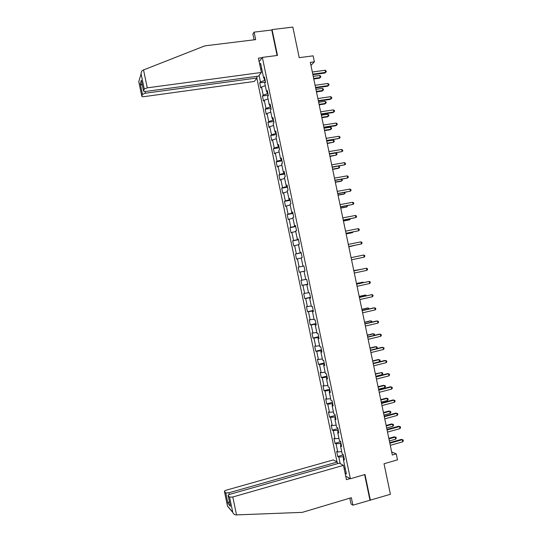 <?xml version="1.0" encoding="UTF-8"?>
<svg xmlns="http://www.w3.org/2000/svg" width="542" height="542" viewBox="0 0 542 542"><rect width="100%" height="100%" fill="white"/><g stroke="black" fill="none" stroke-linecap="round" stroke-linejoin="round"><path stroke-width="0.81" d="M256.854 78.204L337.002 461.886M349.834 498.152L351.047 503.965L352.91 505.191L390.403 494.284L384.027 463.756L397.503 459.853L396.249 453.864L391.663 451.96M370.389 500.327L364.996 474.507L350.362 478.769L262.348 57.391L277.47 55.433L272.07 29.586L271.766 30.013L277.084 55.487M272.07 29.586L292.843 27.1L299.225 57.662L313.14 55.833L314.387 61.829L310.315 62.371L392.3 455.002L396.249 453.864M350.362 478.769L345.701 476.106M259.137 61.68L262.348 57.391M344.184 458.715L343.33 459.365L344.434 459.934L343.357 454.752L342.246 454.196L340.525 445.931L341.623 446.452L340.539 441.263L339.441 440.768L337.72 432.502L338.804 432.97L337.72 427.78L336.636 427.34L334.915 419.074L335.986 419.481L334.902 414.298L333.831 413.905L332.104 405.64L333.174 405.999L332.09 400.809L331.026 400.477L329.299 392.212L330.356 392.51L329.272 387.327L328.222 387.042L326.494 378.777L327.537 379.027L326.453 373.838L325.417 373.614L323.689 365.349L324.719 365.538L323.635 360.355L322.612 360.179L320.884 351.914L321.901 352.056L320.823 346.866L319.807 346.745L318.079 338.479L319.089 338.567L318.005 333.377L317.002 333.316L315.275 325.044L316.271 325.078L315.187 319.888L314.191 319.882L312.47 311.609L313.452 311.589L312.368 306.399L311.386 306.447L309.658 298.181L310.634 298.1L309.55 292.91L308.581 293.012L306.853 284.746L307.815 284.611L306.731 279.421L305.776 279.577L304.048 271.305L304.997 271.122L303.913 265.932L302.971 266.142L301.244 257.87L302.179 257.633L301.101 252.443L300.16 252.708L298.432 244.435L299.367 244.144L298.283 238.954L297.355 239.266L295.627 231L296.549 230.655L295.465 225.465L294.55 225.831L292.822 217.566L293.73 217.159L292.646 211.969L291.745 212.396L290.017 204.124L290.912 203.67L289.828 198.48L288.933 198.955L287.206 190.689L288.093 190.174L287.009 184.985L286.129 185.52L284.401 177.248L285.275 176.685L284.191 171.496L283.324 172.078L281.596 163.813L282.457 163.189L281.373 158L280.512 158.643L278.784 150.371L279.638 149.7L278.554 144.511L277.707 145.202L275.98 136.93L276.82 136.205L275.736 131.015L274.902 131.76L273.175 123.488L274.001 122.709L272.917 117.519L272.091 118.319L270.363 110.053L271.183 109.213L270.099 104.023L269.286 104.877L267.558 96.611L268.365 95.717L267.281 90.528L266.481 91.442L264.747 83.17L265.546 82.221L264.462 77.032L263.669 78.001L260.607 63.346L259.733 64.505M343.33 459.365L346.385 473.999L345.112 473.281M340.173 463.586L338.804 457.028L337.734 456.479L343.384 454.887M259.083 75.385L260.451 81.93L259.693 82.858L260.749 87.919L261.515 87.018L263.216 95.148L262.443 96.022L263.5 101.09L264.272 100.236L265.973 108.373L265.194 109.193L266.251 114.254L267.037 113.454L268.737 121.591L267.944 122.356L269.001 127.424L269.794 126.672L271.495 134.809L270.695 135.527L271.752 140.595L272.558 139.897L274.259 148.027L273.446 148.691L274.503 153.759L275.322 153.115L277.016 161.245L276.196 161.862L277.253 166.922L278.08 166.333L279.78 174.463L278.947 175.025L280.004 180.093L280.844 179.551L282.538 187.681L281.698 188.189L282.755 193.257L283.601 192.769L285.302 200.899L284.448 201.36L285.505 206.421L286.366 205.987L288.059 214.117L287.199 214.524L288.256 219.585L289.123 219.198L290.824 227.335L289.95 227.687L291.007 232.748L291.887 232.416L293.581 240.546L292.694 240.851L293.75 245.912L294.645 245.634L296.345 253.764L295.444 254.015L296.501 259.076L297.409 258.846L299.103 266.982L298.195 267.179L299.252 272.24L300.166 272.064L301.867 280.194L300.945 280.343L302.002 285.404L302.924 285.275L304.624 293.412L303.696 293.5L304.753 298.567L305.688 298.493L307.382 306.623L306.44 306.664L307.504 311.725L308.445 311.704L310.146 319.834L309.191 319.827L310.248 324.888L311.21 324.915L312.903 333.052L311.941 332.984L312.998 338.052L313.967 338.133L315.668 346.263L314.692 346.148L315.749 351.209L316.724 351.345L318.425 359.475L317.443 359.305L318.5 364.366L319.489 364.556L321.182 372.686L320.187 372.469L321.243 377.53L322.246 377.767L323.947 385.897L322.937 385.626L323.994 390.687L325.004 390.978L326.704 399.108L325.688 398.783L326.745 403.844L327.768 404.19L329.461 412.32L328.432 411.947L329.489 417.008L330.525 417.401L332.219 425.531L331.182 425.104L332.239 430.165L333.283 430.605L334.983 438.735L333.933 438.261L334.99 443.322L336.04 443.817L337.741 451.947L336.677 451.418L337.734 456.479M340.965 443.322L340.41 443.478L340.871 445.68M341.385 445.314L340.525 445.931M337.741 451.947L341.717 451.662M336.04 443.817L340.41 443.478M338.201 430.077L337.646 430.226L338.066 432.265M338.587 431.913L337.72 432.502M334.983 438.735L338.953 438.417M333.283 430.605L337.646 430.226M335.43 416.825L334.875 416.974L335.268 418.851M335.789 418.519L334.915 419.074M332.219 425.531L336.182 425.165M330.525 417.401L334.875 416.974M332.666 403.58L332.104 403.722L332.463 405.43M332.984 405.118L332.104 405.64M329.461 412.32L333.418 411.92M327.768 404.19L332.104 403.722M329.902 390.328L329.34 390.47L329.658 392.008M330.186 391.717L329.299 392.212M326.704 399.108L330.654 398.675M325.004 390.978L329.34 390.47M327.131 377.083L326.569 377.218L326.86 378.594M327.388 378.316L326.494 378.777M323.947 385.897L327.883 385.423M322.246 377.767L326.569 377.218M324.367 363.831L323.804 363.967L324.055 365.173M324.59 364.915L323.689 365.349M321.182 372.686L325.119 372.171M319.489 364.556L323.804 363.967M321.596 350.579L321.033 350.715L321.25 351.751M321.792 351.514L320.884 351.914M318.425 359.475L322.348 358.926M316.724 351.345L321.033 350.715M318.825 337.327L318.262 337.463L318.445 338.33M318.994 338.113L318.079 338.479M315.668 346.263L319.584 345.674M313.967 338.133L318.262 337.463M316.061 324.075L315.498 324.204L315.647 324.915M316.196 324.712L315.275 325.044M312.903 333.052L316.813 332.422M311.21 324.915L315.498 324.204M313.29 310.823L312.727 310.952L312.842 311.494M313.391 311.311L312.47 311.609M310.146 319.834L314.048 319.17M308.445 311.704L312.727 310.952M310.525 297.572L310.038 298.066M310.593 297.91L309.658 298.181M307.382 306.623L311.277 305.925M305.688 298.493L309.956 297.693M307.754 284.32L307.233 284.645M307.795 284.503L306.853 284.746M304.624 293.412L308.513 292.673M302.924 285.275L307.192 284.442M304.99 271.068L304.428 271.224M304.997 271.102L304.048 271.305M301.867 280.194L305.742 279.421M300.166 272.064L304.421 271.183M302.971 266.142L303.351 266.061M299.103 266.982L303.357 266.088M297.409 258.846L301.271 258.012M301.156 252.714L300.546 252.64M301.122 252.545L300.16 252.708M296.345 253.764L300.586 252.829M294.645 245.634L298.5 244.76M298.385 239.462L297.748 239.218M298.317 239.137L297.355 239.266M293.581 240.546L297.822 239.571M291.887 232.416L295.736 231.502M295.62 226.204L295.051 226.312L294.943 225.79M295.519 225.736L294.55 225.831M290.824 227.335L295.051 226.312M289.123 219.198L292.965 218.25M292.849 212.952L292.28 213.053L292.138 212.369M292.721 212.328L291.745 212.396M288.059 214.117L292.28 213.053M286.366 205.987L290.194 204.998M290.078 199.693L289.509 199.802L289.333 198.941M289.916 198.921L288.933 198.955M285.302 200.899L289.509 199.802M283.601 192.769L287.429 191.739M287.314 186.441L286.738 186.536L286.528 185.52M287.118 185.513L286.129 185.52M282.538 187.681L286.738 186.536M280.844 179.551L284.658 178.487M284.543 173.183L283.974 173.277L283.723 172.092M284.32 172.105L283.324 172.078M279.78 174.463L283.974 173.277M278.08 166.333L281.887 165.229M281.772 159.924L281.203 160.019L280.919 158.664M281.515 158.704L280.512 158.643M277.016 161.245L281.203 160.019M275.322 153.115L279.123 151.97M279.001 146.665L278.432 146.76L278.114 145.236M278.717 145.297L277.707 145.202M274.259 148.027L278.432 146.76M272.558 139.897L276.352 138.718M276.237 133.407L275.661 133.501L275.309 131.814M275.919 131.882L274.902 131.76M271.495 134.809L275.661 133.501M269.794 126.672L273.581 125.459M273.466 120.155L272.89 120.236L272.504 118.386M273.114 118.474L272.091 118.319M268.737 121.591L272.89 120.236M267.037 113.454L270.817 112.201M270.695 106.896L270.126 106.977L269.699 104.958M270.316 105.067L269.286 104.877M265.973 108.373L270.126 106.977M264.272 100.236L268.046 98.942M267.924 93.63L267.355 93.719L266.894 91.53M267.511 91.659L266.481 91.442M263.216 95.148L267.355 93.719M261.515 87.018L265.275 85.683M265.16 80.372L264.584 80.453L264.089 78.095M264.713 78.251L263.669 78.001M260.451 81.93L264.584 80.453M260.621 68.759L261.84 69.234M310.945 65.399L314.387 61.829M343.736 456.574L343.181 456.73L343.675 459.101M344.224 469.02L345.152 468.098M338.804 457.028L343.181 456.73M259.693 82.858L265.505 82.052M262.443 96.022L268.249 95.189M265.194 109.193L270.993 108.332M267.944 122.356L273.744 121.469M270.695 135.527L276.488 134.612M273.446 148.691L279.232 147.749M276.196 161.862L281.976 160.886M278.947 175.025L284.719 174.029M281.698 188.189L287.463 187.166M284.448 201.36L290.207 200.303M287.199 214.524L292.951 213.44M289.95 227.687L295.695 226.576M292.694 240.851L298.439 239.713M295.444 254.015L301.183 252.85M299.252 272.24L304.983 271.034M298.195 267.179L303.927 265.987M302.002 285.404L307.727 284.171M304.753 298.567L310.471 297.307M307.504 311.725L313.215 310.437M310.248 324.888L315.952 323.574M312.998 338.052L318.696 336.704M315.749 351.209L321.44 349.841M318.5 364.366L324.184 362.971M321.243 377.53L326.928 376.101M323.994 390.687L329.672 389.237M326.745 403.844L332.415 402.367M329.489 417.008L335.152 415.497M332.239 430.165L337.896 428.627M334.99 443.322L340.64 441.757M312.89 74.701L324.895 73.041L325.586 72.384L312.775 74.152M325.146 70.264L326.108 70.955L326.284 71.801L325.586 72.384L325.146 70.264L312.327 72.025M326.284 71.801L324.895 73.041M313.784 78.983L319.475 78.19L320.139 77.56L319.705 75.487L313.242 76.381M313.676 78.461L320.139 77.56L320.83 76.984L319.475 78.19M319.705 75.487L320.654 76.158L320.83 76.984M261.393 72.465L147.275 87.845L144.26 89.01L143.583 91.036C143.65 91.456 144.47 91.578 146.042 91.408L258.507 76.11L261.393 72.465L258.405 58.163L262.132 57.682M144.26 89.01L141.103 73.929C141.042 72.154 141.638 70.907 142.892 70.196L204.808 45.867L255.661 39.627L254.096 32.134L252.884 33.99L254.103 39.823M254.096 32.134L271.766 30.013M142.471 94.342L141.828 96.273C141.896 96.672 142.695 96.788 144.24 96.618L254.279 81.463L257.037 77.973L145.412 93.217L142.471 94.342L140.249 83.732L142.363 85.182M256.698 76.361L257.037 77.973M141.509 81.104L143.589 91.002M139.287 79.972L138.752 81.557L141.835 96.239M236.536 514.893L235.845 514.9C234.517 514.778 233.494 513.952 232.796 512.42L229.564 497.122L232.796 496.987L236.536 514.893L302.28 512.366L351.345 497.705L352.91 505.191M337.598 463.647L337.253 462.021L333.33 459.914L226.488 490.117C225.011 490.578 224.32 491.005 224.422 491.404L225.784 492.922L228.927 492.78L229.293 494.521M337.253 462.021L228.927 492.78M350.044 478.593L346.44 479.643L343.459 465.354L339.353 463.146L230.235 494.196C228.724 494.67 228.026 495.11 228.135 495.53L229.564 497.122M343.459 465.354L232.796 496.987M369.935 500.056L364.624 474.616M229.354 501.357L227.999 503.525L225.784 492.922M228.155 495.557L230.208 505.449M224.442 491.425L227.498 506.153L228.602 507.332M315.647 87.926L327.639 86.205L328.344 85.582L315.546 87.411M327.903 83.468L328.858 84.139L329.035 84.986L328.344 85.582L327.903 83.468L315.098 85.29M329.035 84.986L327.639 86.205M318.411 101.144L330.39 99.369L331.101 98.78L318.31 100.676M330.654 96.666L331.616 97.323L331.792 98.17L331.101 98.78L330.654 96.666L317.869 98.549M316.481 91.896L322.165 91.076L322.836 90.48L322.402 88.407L315.945 89.335M316.379 91.415L322.836 90.48L323.52 89.891L322.165 91.076M322.402 88.407L323.35 89.064L323.52 89.891M319.177 104.809L324.854 103.962L325.532 103.4L325.098 101.327L318.649 102.289M319.082 104.362L325.532 103.4L326.216 102.797L326.047 101.971L325.098 101.327M321.169 114.369L333.14 112.533L333.852 111.984L321.081 113.935M333.411 109.863L334.367 110.507L334.543 111.354L333.852 111.984L333.411 109.863L320.64 111.815M323.933 127.587L335.884 125.697L336.609 125.182L323.852 127.201M336.169 123.061L337.117 123.691L337.293 124.538L336.609 125.182L336.169 123.061L323.405 125.073M326.69 140.812L339.367 138.379L326.623 140.459M338.926 136.266L339.875 136.875L340.051 137.722L339.367 138.379L338.926 136.266L326.176 138.332M321.873 117.722L327.544 116.848L328.228 116.32L327.802 114.247L321.352 115.236M321.785 117.316L328.228 116.32L328.913 115.703L328.737 114.877L327.802 114.247M324.57 130.636L330.234 129.734L330.932 129.24L330.498 127.167L324.055 128.19M324.489 130.263L330.932 129.24L331.609 128.603L331.433 127.776L330.498 127.167M327.266 143.549L333.628 142.16L333.195 140.087L326.765 141.137M327.192 143.217L333.628 142.16L334.299 141.509L334.129 140.683L333.195 140.087M329.455 154.03L342.124 151.577L329.387 153.718M341.677 149.463L342.625 150.059L342.801 150.9L342.124 151.577L341.677 149.463L328.947 151.597M329.963 156.462L336.325 155.08L335.891 153.007L329.468 154.091M329.902 156.164L336.325 155.08L336.995 154.416L336.826 153.589L335.891 153.007M332.212 167.254L344.875 164.775L332.158 166.983M344.434 162.661L345.376 163.237L345.552 164.084L344.875 164.775L344.434 162.661L331.711 164.856M332.659 169.375L338.31 168.386L339.021 167.993L338.635 166.137M332.605 169.118L339.021 167.993L339.692 167.315L338.872 166.096M334.976 180.472L347.632 177.972L334.929 180.242M347.192 175.852L348.127 176.421L348.303 177.268L347.632 177.972L347.192 175.852L334.482 178.115M335.356 182.288L340.999 181.272L341.717 180.913L341.385 179.327M335.308 182.065L341.717 180.913L342.381 180.222L341.934 179.226M337.734 193.69L350.389 191.163L337.693 193.501M349.949 189.05L350.877 189.598L351.06 190.445L350.389 191.163L349.949 189.05L337.253 191.373M338.052 195.195L343.689 194.158L344.414 193.833L344.143 192.512M338.012 195.012L344.414 193.833L345.078 193.121L344.922 192.369M340.498 206.908L353.14 204.361L340.464 206.759M352.7 202.247L353.635 202.783L353.811 203.623L353.14 204.361L352.7 202.247L340.017 204.632M340.749 208.108L346.379 207.037L347.11 206.746L346.894 205.703M340.715 207.959L347.11 206.746L347.673 205.553M343.255 220.133L355.898 217.559L343.235 220.018M355.457 215.445L356.385 215.96L356.561 216.807L355.898 217.559L355.457 215.445L342.788 217.891M343.438 221.014L349.068 219.923L349.814 219.666L349.651 218.887M343.418 220.906L349.814 219.666L350.43 218.738M346.02 233.351L358.655 230.757L345.999 233.277M358.215 228.636L359.136 229.144L359.312 229.984L358.655 230.757L358.215 228.636L345.559 231.149M346.135 233.927L351.758 232.803L352.51 232.579L352.402 232.078M346.121 233.853L352.51 232.579L353.059 231.949M348.777 246.569L361.406 243.947L348.77 246.535M360.965 241.834L361.887 242.321L362.063 243.162L361.406 243.947L360.965 241.834L348.323 244.408M348.831 246.834L355.152 245.262M348.824 246.8L355.457 245.201M351.094 257.667L363.723 255.031L364.163 257.145L351.534 259.787M363.723 255.031L364.637 255.499L364.813 256.346L364.163 257.145M353.865 270.919L366.48 268.222L366.92 270.336L354.305 273.046M353.851 270.885L366.48 268.222L367.395 268.676L367.571 269.523L366.92 270.336M360.22 269.523L353.791 270.58M360.552 269.449L353.797 270.621M356.629 284.177L369.231 281.413L369.671 283.534L357.076 286.305M356.616 284.103L369.231 281.413L370.145 281.854L370.322 282.7L369.671 283.534M362.971 282.707L362.862 282.172L356.487 283.493M363.662 282.558L362.862 282.172L356.501 283.568M359.4 297.436L371.988 294.611L372.429 296.725L359.841 299.557M359.373 297.314L371.988 294.611L372.896 295.031L373.072 295.878L372.429 296.725M365.728 295.891L365.559 295.085L364.773 295.146L359.183 296.399M366.5 295.715L365.559 295.085L359.204 296.508M362.164 310.688L374.739 307.802L375.179 309.916L362.612 312.815M362.131 310.532L373.912 307.829L375.647 308.208L375.823 309.055L375.179 309.916M368.479 309.075L368.255 307.998L367.462 308.025L361.88 309.306M369.251 308.899L368.255 307.998L361.907 309.455M364.935 323.947L377.496 320.993L377.937 323.107L365.376 326.067M364.895 323.75L376.663 320.986L378.397 321.386L378.573 322.233L377.937 323.107M371.229 322.26L370.952 320.918L370.152 320.905L364.57 322.212M372.002 322.077L371.839 321.298L370.952 320.918L364.61 322.402M367.7 337.199L380.247 334.184L380.694 336.297L368.147 339.326M367.652 336.961L379.407 334.143L381.148 334.563L381.324 335.403L380.694 336.297M373.987 335.444L373.648 333.831L372.842 333.784L367.266 335.119M374.495 335.322L374.536 334.197L373.648 333.831L367.313 335.342M370.471 350.45L383.004 347.381L383.445 349.495L370.911 352.578M370.41 350.179L382.157 347.3L383.899 347.74L384.075 348.581L383.445 349.495M376.737 348.628L376.344 346.738L375.531 346.663L369.962 348.025M376.941 348.574L377.225 347.097L376.344 346.738L370.017 348.289M373.235 363.709L385.762 360.572L386.202 362.686L373.682 365.83M373.174 363.391L384.901 360.45L386.649 360.911L386.825 361.758L386.202 362.686M373.153 363.303L379.475 361.724L379.041 359.651L378.221 359.542L372.659 360.931M379.475 361.724L380.091 360.816L379.922 359.99L379.041 359.651L372.72 361.229M376.006 376.961L388.512 373.763L388.953 375.877L376.446 379.082M375.931 376.602L387.652 373.607L389.4 374.088L389.576 374.935L388.953 375.877M375.857 376.25L382.171 374.637L381.737 372.564L375.349 373.838M382.171 374.637L382.788 373.716L382.611 372.889L381.737 372.564L375.423 374.176M378.77 390.213L391.27 386.947L391.71 389.061L379.217 392.34M378.689 389.82L390.396 386.764L392.151 387.259L392.327 388.106L391.71 389.061M378.56 389.19L384.867 387.544L384.434 385.477L383.601 385.294L378.045 386.737M384.867 387.544L385.477 386.609L385.308 385.782L384.434 385.477L378.126 387.117M381.541 403.465L394.02 400.138L394.461 402.252L381.981 405.592M381.446 403.031L393.146 399.915L394.901 400.436L395.077 401.283L394.461 402.252M381.263 402.13L387.564 400.457L387.13 398.39L386.29 398.174L380.741 399.644M387.564 400.457L388.174 399.508L387.997 398.682L387.13 398.39L380.83 400.057M384.305 416.717L396.778 413.329L397.218 415.443L384.752 418.844M384.21 416.242L395.89 413.072L397.652 413.607L397.828 414.454L397.218 415.443M383.966 415.077L390.254 413.37L389.827 411.297L388.973 411.053L383.438 412.55M390.254 413.37L390.863 412.401L390.694 411.574L389.827 411.297L383.533 412.997M387.076 429.969L399.529 426.52L399.969 428.634L387.516 432.096M386.968 429.454L398.634 426.222L400.402 426.784L400.579 427.624L399.969 428.634M398.634 426.222L400.402 426.784M386.663 428.017L392.95 426.276L392.523 424.21L391.663 423.925L386.128 425.45M391.663 423.925L393.384 424.474L392.523 424.21L386.229 425.944M393.384 424.474L393.56 425.301L392.95 426.276M389.84 443.221L402.279 439.704L402.726 441.818L390.287 445.341M389.725 442.665L401.385 439.379L403.153 439.955L403.329 440.802L402.726 441.818M401.385 439.379L403.153 439.955M389.366 440.958L395.646 439.189L395.213 437.116L394.352 436.805L388.824 438.356M394.352 436.805L396.08 437.367L395.213 437.116L388.932 438.884M396.08 437.367L396.249 438.193L395.646 439.189M141.103 73.929L138.786 81.639M140.249 83.732L141.34 80.223M143.528 69.925L147.275 87.845M145.053 91.49L145.412 93.217M227.491 506.018L232.708 512.19M230.404 506.323L227.999 503.525M143.583 91.036L141.354 80.379M141.591 84.938L142.024 83.576M141.828 96.273L138.752 81.557M228.135 495.53L230.357 506.174M227.498 506.099L224.422 491.404M227.498 506.153L232.796 512.42"/></g></svg>
